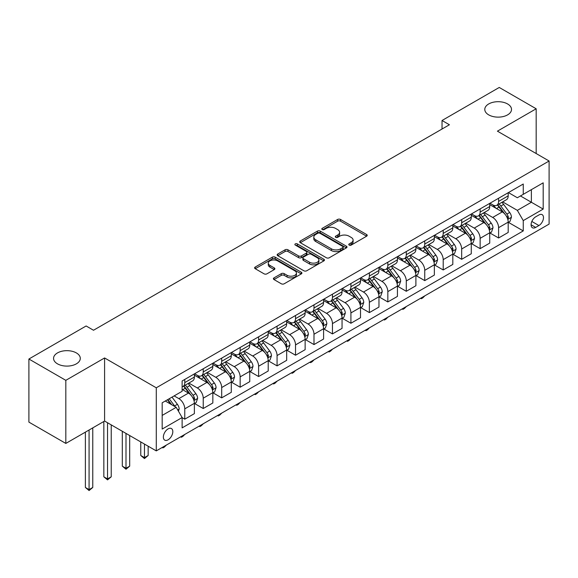 <?xml version="1.0" encoding="UTF-8"?>
<svg xmlns="http://www.w3.org/2000/svg" width="578" height="578" viewBox="0 0 578 578"><rect width="100%" height="100%" fill="white"/><g stroke="black" fill="none" stroke-linecap="round" stroke-linejoin="round"><path stroke-width="0.87" d="M349.184 245.094A1.438 0.831 0 0 0 351.214 245.094L366.618 236.2A2.052 1.185 0 0 0 367.218 235.362A2.052 1.185 0 0 0 366.618 234.524L340.521 219.459A2.052 1.185 0 0 0 337.624 219.459L322.221 228.353A1.438 0.831 0 0 0 321.801 228.939A1.438 0.831 0 0 0 322.221 229.524A1.438 0.831 0 0 0 324.251 229.524L326.245 228.375A6.56 3.786 0 0 1 335.522 228.375L337.697 229.632A6.56 3.786 0 0 1 339.618 232.305A6.56 3.786 0 0 1 337.697 234.986L335.702 236.135A1.438 0.831 0 0 0 335.283 236.72A1.438 0.831 0 0 0 335.702 237.312A1.438 0.831 0 0 0 337.733 237.312L339.727 236.156A6.56 3.786 0 0 1 349.004 236.156L351.178 237.414A6.56 3.786 0 0 1 353.1 240.094A6.56 3.786 0 0 1 351.178 242.767L349.184 243.923A1.438 0.831 0 0 0 348.765 244.508A1.438 0.831 0 0 0 349.184 245.094L349.184 243.923M76.375 352.927A13.366 7.716 0 0 0 61.81 351.251A13.366 7.716 0 0 0 53.559 358.382A13.366 7.716 0 0 0 57.475 363.837A13.366 7.716 0 0 0 72.04 365.513A13.366 7.716 0 0 0 80.291 358.382A13.366 7.716 0 0 0 76.375 352.927M507.6 103.961A13.366 7.716 0 0 0 493.034 102.284A13.366 7.716 0 0 0 484.783 109.415A13.366 7.716 0 0 0 488.699 114.87A13.366 7.716 0 0 0 503.265 116.546A13.366 7.716 0 0 0 511.516 109.415A13.366 7.716 0 0 0 507.6 103.961M168.09 439.807A6.683 3.858 120 0 0 172.454 433.919A6.683 3.858 120 0 0 171.428 428.565A6.683 3.858 120 0 0 168.09 428.89A6.683 3.858 120 0 0 163.719 434.779A6.683 3.858 120 0 0 164.744 440.14A6.683 3.858 120 0 0 168.09 439.807M273.986 277.881A2.052 1.185 0 0 0 273.387 278.712A2.052 1.185 0 0 0 273.986 279.55L281.305 283.776A2.052 1.185 0 0 0 284.21 283.776L301.311 273.9A2.052 1.185 0 0 0 301.911 273.069A2.052 1.185 0 0 0 301.311 272.231L275.222 257.167A2.052 1.185 0 0 0 272.317 257.167L255.216 267.043A2.052 1.185 0 0 0 254.616 267.874A2.052 1.185 0 0 0 255.216 268.712L264.059 273.82A2.052 1.185 0 0 0 266.957 273.82L274.275 269.594A2.052 1.185 0 0 0 274.875 268.756A2.052 1.185 0 0 0 274.275 267.917L269.89 265.389A5.484 3.165 0 0 1 268.286 263.149A5.484 3.165 0 0 1 271.674 260.223A5.484 3.165 0 0 1 277.65 260.909L294.823 270.829A5.484 3.165 0 0 1 296.435 273.069A5.484 3.165 0 0 1 293.046 275.988A5.484 3.165 0 0 1 287.071 275.301L284.21 273.654A2.052 1.185 0 0 0 281.305 273.654L273.986 277.881L273.986 279.55M104.589 357.955L65.82 380.338L28.9 359.017L28.9 422.113L65.82 443.427L104.589 421.051L156.277 450.891L156.277 387.795L104.589 357.955L104.589 421.051M536.174 153.538L536.174 108.78L497.412 131.155L549.1 161.002L156.277 387.795M536.174 108.78L499.255 87.459L442.033 120.499L442.033 129.024M28.9 359.017L86.129 325.978L93.513 330.248L449.417 124.761L442.033 120.499M326.389 257.752A2.052 1.185 0 0 0 329.287 257.752L346.395 247.875A2.052 1.185 0 0 0 346.995 247.037A2.052 1.185 0 0 0 346.395 246.199L320.299 231.135A2.052 1.185 0 0 0 317.401 231.135L300.3 241.012A2.052 1.185 0 0 0 299.7 241.85A2.052 1.185 0 0 0 300.3 242.688L326.389 257.752M295.871 245.404A1.438 0.831 0 0 1 297.323 245.607L297.323 243.902L323.853 259.219A2.052 1.185 0 0 1 324.453 260.049A2.052 1.185 0 0 1 323.853 260.888L306.745 270.764A2.052 1.185 0 0 1 303.847 270.764L277.758 255.7L277.758 254.024A2.052 1.185 0 0 0 277.158 254.862A2.052 1.185 0 0 0 277.758 255.7M277.758 254.024L285.077 249.797A2.052 1.185 0 0 1 287.974 249.797L298.559 255.91A2.052 1.185 0 0 0 301.456 255.91L306.311 253.106A2.052 1.185 0 0 0 306.911 252.268A2.052 1.185 0 0 0 306.311 251.43L295.293 245.072A1.438 0.831 0 0 1 294.874 244.487A1.438 0.831 0 0 1 295.763 243.721A1.438 0.831 0 0 1 297.323 243.902M538.913 214.973L535.662 216.844A6.474 3.735 120 0 0 531.435 222.552A6.474 3.735 120 0 0 532.425 227.739A6.474 3.735 120 0 0 535.662 227.421L538.913 225.543A6.474 3.735 120 0 0 543.139 219.835A6.474 3.735 120 0 0 542.15 214.648A6.474 3.735 120 0 0 538.913 214.973M156.277 450.891L549.1 224.091L549.1 161.002M508.416 192.59L517.346 197.748L523.256 194.338L523.256 184.021L182.121 380.974L182.121 391.292L162.18 402.801L162.18 429.064L182.121 417.554L182.121 427.872L523.256 230.918L523.256 220.601L517.346 210.363L502.665 201.888M523.256 194.338L543.19 182.829L543.19 209.084L523.256 220.601M65.82 380.338L65.82 443.427M520.453 195.956L531.377 202.264L531.377 189.649L543.19 182.829M517.346 210.363L531.377 202.264L543.19 209.084M162.18 415.423L176.211 407.324L165.279 401.009M182.121 417.641L184.772 419.173L184.772 408.856A8.352 4.826 -120 0 0 178.869 398.625L174.144 395.894M184.772 419.173L194.374 413.631L194.374 403.314A8.352 4.826 -120 0 0 188.464 393.083L182.121 389.413M194.598 403.531L203.232 408.516L203.232 398.199A8.352 4.826 -120 0 0 197.329 387.968L188.847 383.07M203.232 408.516L212.834 402.974L212.834 392.657A8.352 4.826 -120 0 0 206.924 382.426L194.374 375.18M213.058 392.867L221.692 397.859L221.692 387.542A8.352 4.826 -120 0 0 215.789 377.311L207.307 372.413M221.692 397.859L231.294 392.317L231.294 382A8.352 4.826 -120 0 0 225.384 371.77L212.834 364.523M231.518 382.21L240.152 387.202L240.152 376.885A8.352 4.826 -120 0 0 234.249 366.654L225.767 361.756M240.152 387.202L249.754 381.661L249.754 371.343A8.352 4.826 -120 0 0 243.844 361.113L231.294 353.859M249.978 371.553L258.612 376.545L258.612 366.228A8.352 4.826 -120 0 0 252.709 355.99L244.227 351.099M258.612 376.545L268.214 370.997L268.214 360.686A8.352 4.826 -120 0 0 262.304 350.449L249.754 343.202M268.438 360.896L277.072 365.881L277.072 355.564A8.352 4.826 -120 0 0 271.169 345.333L262.687 340.442M277.072 365.881L286.674 360.34L286.674 350.022A8.352 4.826 -120 0 0 280.764 339.792L268.214 332.545M286.898 350.239L295.531 355.224L295.531 344.907A8.352 4.826 -120 0 0 289.629 334.676L281.146 329.778M295.531 355.224L305.133 349.683L305.133 339.365A8.352 4.826 -120 0 0 299.223 329.135L286.674 321.888M305.357 339.582L313.991 344.567L313.991 334.25A8.352 4.826 -120 0 0 308.088 324.02L299.606 319.121M313.991 344.567L323.593 339.026L323.593 328.709A8.352 4.826 -120 0 0 317.683 318.478L305.133 311.231M323.817 328.925L332.451 333.911L332.451 323.593A8.352 4.826 -120 0 0 326.548 313.363L318.066 308.464M332.451 333.911L342.053 328.369L342.053 318.052A8.352 4.826 -120 0 0 336.143 307.821L323.593 300.574M342.277 318.268L350.911 323.254L350.911 312.936A8.352 4.826 -120 0 0 345.008 302.706L336.526 297.807M350.911 323.254L360.513 317.712L360.513 307.395A8.352 4.826 -120 0 0 354.603 297.164L342.053 289.918M360.737 307.604L369.371 312.597L369.371 302.28A8.352 4.826 -120 0 0 363.468 292.049L354.986 287.15M369.371 312.597L378.973 307.055L378.973 296.738A8.352 4.826 -120 0 0 373.063 286.507L360.513 279.261M379.197 296.947L387.831 301.94L387.831 291.623A8.352 4.826 -120 0 0 381.928 281.392L373.446 276.494M387.831 301.94L397.433 296.398L397.433 286.081A8.352 4.826 -120 0 0 391.523 275.851L378.973 268.604M397.657 286.291L406.291 291.283L406.291 280.966A8.352 4.826 -120 0 0 400.388 270.735L391.906 265.837M406.291 291.283L415.893 285.742L415.893 275.424A8.352 4.826 -120 0 0 409.983 265.186L397.433 257.94M416.117 275.634L424.751 280.619L424.751 270.309A8.352 4.826 -120 0 0 418.848 260.071L410.366 255.18M424.751 280.619L434.353 275.077L434.353 264.76A8.352 4.826 -120 0 0 428.442 254.53L415.893 247.283M434.577 264.977L443.21 269.962L443.21 259.645A8.352 4.826 -120 0 0 437.308 249.414L428.825 244.523M443.21 269.962L452.812 264.421L452.812 254.103A8.352 4.826 -120 0 0 446.91 243.873L434.353 236.626M453.036 254.32L461.678 259.305L461.678 248.988A8.352 4.826 -120 0 0 455.767 238.757L447.285 233.859M461.678 259.305L471.272 253.764L471.272 243.446A8.352 4.826 -120 0 0 465.369 233.216L452.812 225.969M471.496 243.663L480.137 248.648L480.137 238.331A8.352 4.826 -120 0 0 474.227 228.1L465.745 223.202M480.137 248.648L489.732 243.107L489.732 232.79A8.352 4.826 -120 0 0 483.829 222.559L471.272 215.312M489.956 233.006L498.597 237.992L498.597 227.674A8.352 4.826 -120 0 0 492.687 217.444L484.205 212.545M498.597 237.992L508.192 232.45L508.192 222.133A8.352 4.826 -120 0 0 502.289 211.902L489.732 204.655M489.956 203.246L492.687 204.822A8.352 4.826 -120 0 0 496.863 205.241A8.352 4.826 -120 0 0 498.597 201.411L498.597 198.261M471.496 213.903L474.227 215.486A8.352 4.826 -120 0 0 478.403 215.897A8.352 4.826 -120 0 0 480.137 212.068L480.137 208.918M453.036 224.56L455.767 226.143A8.352 4.826 -120 0 0 459.944 226.554A8.352 4.826 -120 0 0 461.678 222.732L461.678 219.575M434.577 235.217L437.308 236.799A8.352 4.826 -120 0 0 441.484 237.211A8.352 4.826 -120 0 0 443.21 233.389L443.21 230.232M416.117 245.881L418.848 247.456A8.352 4.826 -120 0 0 423.024 247.868A8.352 4.826 -120 0 0 424.751 244.046L424.751 240.889M397.657 256.538L400.388 258.113A8.352 4.826 -120 0 0 404.564 258.525A8.352 4.826 -120 0 0 406.291 254.703L406.291 251.546M379.197 267.195L381.928 268.77A8.352 4.826 -120 0 0 386.104 269.182A8.352 4.826 -120 0 0 387.831 265.36L387.831 262.202M360.737 277.852L363.468 279.427A8.352 4.826 -120 0 0 367.644 279.839A8.352 4.826 -120 0 0 369.371 276.017L369.371 272.867M342.277 288.509L345.008 290.084A8.352 4.826 -120 0 0 349.184 290.503A8.352 4.826 -120 0 0 350.911 286.674L350.911 283.523M323.817 299.166L326.548 300.741A8.352 4.826 -120 0 0 330.724 301.16A8.352 4.826 -120 0 0 332.451 297.33L332.451 294.18M305.357 309.822L308.088 311.405A8.352 4.826 -120 0 0 312.264 311.817A8.352 4.826 -120 0 0 313.991 307.995L313.991 304.837M286.898 320.479L289.629 322.062A8.352 4.826 -120 0 0 293.805 322.473A8.352 4.826 -120 0 0 295.531 318.651L295.531 315.494M268.438 331.136L271.169 332.718A8.352 4.826 -120 0 0 275.345 333.13A8.352 4.826 -120 0 0 277.072 329.308L277.072 326.151M249.978 341.8L252.709 343.375A8.352 4.826 -120 0 0 256.885 343.787A8.352 4.826 -120 0 0 258.612 339.965L258.612 336.808M231.518 352.457L234.249 354.032A8.352 4.826 -120 0 0 238.425 354.444A8.352 4.826 -120 0 0 240.152 350.622L240.152 347.465M213.058 363.114L215.789 364.689A8.352 4.826 -120 0 0 219.965 365.101A8.352 4.826 -120 0 0 221.692 361.279L221.692 358.122M194.598 373.771L197.329 375.346A8.352 4.826 -120 0 0 201.505 375.765A8.352 4.826 -120 0 0 203.232 371.936L203.232 368.786M508.416 222.349L523.256 230.918M496.863 205.241L506.465 199.699A8.352 4.826 -120 0 0 508.192 195.87L508.192 192.72M478.403 215.897L488.005 210.356A8.352 4.826 -120 0 0 489.732 206.527L489.732 203.377M459.944 226.554L469.546 221.013A8.352 4.826 -120 0 0 471.272 217.191L471.272 214.033M441.484 237.211L451.086 231.67A8.352 4.826 -120 0 0 452.812 227.848L452.812 224.69M423.024 247.868L432.626 242.326A8.352 4.826 -120 0 0 434.353 238.504L434.353 235.347M404.564 258.525L414.166 252.983A8.352 4.826 -120 0 0 415.893 249.161L415.893 246.004M386.104 269.182L395.706 263.64A8.352 4.826 -120 0 0 397.433 259.818L397.433 256.661M367.644 279.839L377.246 274.297A8.352 4.826 -120 0 0 378.973 270.475L378.973 267.318M349.184 290.503L358.786 284.961A8.352 4.826 -120 0 0 360.513 281.132L360.513 277.982M330.724 301.16L340.326 295.618A8.352 4.826 -120 0 0 342.053 291.789L342.053 288.639M312.264 311.817L321.867 306.275A8.352 4.826 -120 0 0 323.593 302.446L323.593 299.296M293.805 322.473L303.407 316.932A8.352 4.826 -120 0 0 305.133 313.11L305.133 309.952M275.345 333.13L284.947 327.589A8.352 4.826 -120 0 0 286.674 323.767L286.674 320.609M256.885 343.787L266.487 338.246A8.352 4.826 -120 0 0 268.214 334.424L268.214 331.266M238.425 354.444L248.027 348.902A8.352 4.826 -120 0 0 249.754 345.08L249.754 341.923M219.965 365.101L229.567 359.559A8.352 4.826 -120 0 0 231.294 355.737L231.294 352.58M201.505 375.765L211.107 370.216A8.352 4.826 -120 0 0 212.834 366.394L212.834 363.244M182.121 386.754A8.352 4.826 -120 0 0 183.045 386.422L192.647 380.88A8.352 4.826 -120 0 0 194.374 377.051L194.374 373.901M183.045 386.422A8.352 4.826 -120 0 0 184.772 382.593L184.772 379.443M176.211 407.324L182.121 417.554M349.755 245.296L351.178 244.472A6.56 3.786 0 0 0 353.1 241.799L353.1 240.094M339.618 232.305L339.618 234.011A6.56 3.786 0 0 1 337.697 236.691L336.273 237.515M366.589 236.214L340.521 221.164A2.052 1.185 0 0 0 337.624 221.164L322.799 229.726M346.366 247.89L320.299 232.84A2.052 1.185 0 0 0 317.401 232.84L300.322 242.702L300.3 241.012M342.768 247.622A1.438 0.831 0 0 0 343.188 247.037A1.438 0.831 0 0 0 342.768 246.452L319.865 233.23A1.438 0.831 0 0 0 317.835 233.23L315.733 234.444A6.56 3.786 0 0 0 313.811 237.117A6.56 3.786 0 0 0 315.733 239.798L331.389 248.836A6.56 3.786 0 0 0 340.666 248.836L342.768 247.622L342.768 249.328A1.438 0.831 0 0 0 343.188 248.742L343.188 247.037M313.811 237.117L313.811 238.83A6.56 3.786 0 0 0 315.733 241.503L315.733 239.798M342.768 249.328L340.666 250.541A6.56 3.786 0 0 1 331.389 250.541L315.733 241.503M277.787 255.714L285.077 251.502L285.077 249.797M306.911 252.268L306.911 253.973A2.052 1.185 0 0 1 306.311 254.811L301.456 257.615A2.052 1.185 0 0 1 298.559 257.615L287.974 251.502A2.052 1.185 0 0 0 285.077 251.502M297.323 245.607L323.825 260.902M309.541 262.246A5.484 3.165 0 0 0 315.516 262.932A5.484 3.165 0 0 0 318.897 260.013A5.484 3.165 0 0 0 317.293 257.774L311.239 254.277A2.052 1.185 0 0 0 308.341 254.277L303.486 257.08A2.052 1.185 0 0 0 302.886 257.918A2.052 1.185 0 0 0 303.486 258.756L309.541 262.246L309.541 263.951A5.484 3.165 0 0 0 315.516 264.637A5.484 3.165 0 0 0 318.897 261.718L318.897 260.013M302.886 257.918L302.886 259.623A2.052 1.185 0 0 0 303.486 260.461L303.486 258.756M309.541 263.951L303.486 260.461M296.435 273.069L296.435 274.774A5.484 3.165 0 0 1 293.046 277.693A5.484 3.165 0 0 1 287.071 277.007L284.21 275.359A2.052 1.185 0 0 0 281.305 275.359L274.015 279.564M268.286 263.149L268.286 264.854A5.484 3.165 0 0 0 269.89 267.094L269.89 265.389M274.275 267.917L274.275 269.594L269.89 267.094M301.283 273.921L275.222 258.872A2.052 1.185 0 0 0 272.317 258.872L255.245 268.727M508.192 222.472L509.962 221.453L511.443 217.191A5.534 3.193 -120 0 0 509.673 212.473L503.64 204.417A15.974 9.226 -120 0 0 501.899 202.329M495.895 208.21A15.974 9.226 -120 0 0 492.622 204.793M507.686 219.084L508.452 217.422A5.534 3.193 -120 0 0 506.87 214.091L500.837 206.043A15.974 9.226 -120 0 0 499.089 203.955M497.607 204.807A13.265 7.659 60 0 1 499.782 207.285L504.89 214.098M497.318 204.973A15.974 9.226 60 0 1 499.06 207.061L503.077 212.415M424.852 295.828L422.836 297.851L421.355 298.703L420.618 298.27M421.355 297.843L421.355 298.703M489.732 233.129L491.502 232.11L492.983 227.848A5.534 3.193 -120 0 0 491.213 223.13L485.18 215.074A15.974 9.226 -120 0 0 483.439 212.993M477.435 218.867A15.974 9.226 -120 0 0 474.162 215.45M489.226 229.741L489.992 228.079A5.534 3.193 -120 0 0 488.41 224.755L482.377 216.699A15.974 9.226 -120 0 0 480.629 214.611M479.148 215.471A13.265 7.659 60 0 1 481.322 217.942L486.43 224.763M478.859 215.63A15.974 9.226 60 0 1 480.6 217.718L484.617 223.072M406.392 306.485L404.376 308.507L402.895 309.36L402.158 308.934M402.895 308.5L402.895 309.36M471.272 243.786L473.042 242.767L474.524 238.504A5.534 3.193 -120 0 0 472.753 233.787L466.721 225.738A15.974 9.226 -120 0 0 464.979 223.65M458.975 229.531A15.974 9.226 -120 0 0 455.702 226.106M470.767 240.397L471.532 238.736A5.534 3.193 -120 0 0 469.95 235.412L463.917 227.356A15.974 9.226 -120 0 0 462.169 225.268M460.688 226.128A13.265 7.659 60 0 1 462.862 228.599L467.97 235.419M460.399 226.287A15.974 9.226 60 0 1 462.14 228.375L466.157 233.736M387.932 317.141L385.916 319.164L384.435 320.017L383.698 319.591M384.435 319.164L384.435 320.017M452.812 254.45L454.583 253.424L456.064 249.161A5.534 3.193 -120 0 0 454.294 244.451L448.261 236.395A15.974 9.226 -120 0 0 446.519 234.307M440.515 240.188A15.974 9.226 -120 0 0 437.243 236.763M452.307 251.054L453.073 249.4A5.534 3.193 -120 0 0 451.49 246.069L445.457 238.013A15.974 9.226 -120 0 0 443.709 235.925M442.228 236.785A13.265 7.659 60 0 1 444.403 239.256L449.511 246.076M441.939 236.951A15.974 9.226 60 0 1 443.68 239.039L447.697 244.393M369.472 327.798L367.456 329.821L365.975 330.674L365.238 330.248M365.975 329.821L365.975 330.674M434.353 265.107L436.123 264.081L437.604 259.818A5.534 3.193 -120 0 0 435.834 255.108L429.801 247.052A15.974 9.226 -120 0 0 428.06 244.964M422.056 250.845A15.974 9.226 -120 0 0 418.783 247.42M433.847 261.718L434.613 260.057A5.534 3.193 -120 0 0 433.03 256.726L426.998 248.67A15.974 9.226 -120 0 0 425.249 246.582M423.768 247.442A13.265 7.659 60 0 1 425.943 249.913L431.051 256.733M423.479 247.608A15.974 9.226 60 0 1 425.22 249.696L429.237 255.05M351.012 338.462L348.996 340.478L347.515 341.331L346.778 340.904M347.515 340.478L347.515 341.331M415.893 275.764L417.663 274.738L419.144 270.475A5.534 3.193 -120 0 0 417.374 265.764L411.341 257.709A15.974 9.226 -120 0 0 409.6 255.621M403.596 261.502A15.974 9.226 -120 0 0 400.323 258.077M415.387 272.375L416.153 270.714A5.534 3.193 -120 0 0 414.57 267.383L408.538 259.327A15.974 9.226 -120 0 0 406.789 257.239M405.308 258.099A13.265 7.659 60 0 1 407.483 260.577L412.591 267.39M405.019 258.265A15.974 9.226 60 0 1 406.76 260.353L410.777 265.707M332.552 349.119L330.537 351.135L329.055 351.988L328.318 351.561M329.055 351.135L329.055 351.988M397.433 286.421L399.203 285.395L400.684 281.132A5.534 3.193 -120 0 0 398.914 276.421L392.881 268.365A15.974 9.226 -120 0 0 391.14 266.277M385.136 272.159A15.974 9.226 -120 0 0 381.863 268.734M396.927 283.032L397.693 281.37A5.534 3.193 -120 0 0 396.111 278.04L390.078 269.984A15.974 9.226 -120 0 0 388.329 267.896M386.848 268.756A13.265 7.659 60 0 1 389.023 271.234L394.131 278.047M386.559 268.922A15.974 9.226 60 0 1 388.3 271.01L392.317 276.363M314.092 359.776L312.077 361.792L310.596 362.644L309.859 362.218M310.596 361.792L310.596 362.644M378.973 297.078L380.743 296.052L382.224 291.789A5.534 3.193 -120 0 0 380.454 287.078L374.421 279.022A15.974 9.226 -120 0 0 372.68 276.934M366.676 282.815A15.974 9.226 -120 0 0 363.403 279.391M378.467 293.689L379.233 292.027A5.534 3.193 -120 0 0 377.651 288.697L371.618 280.641A15.974 9.226 -120 0 0 369.869 278.553M368.388 279.412A13.265 7.659 60 0 1 370.563 281.891L375.671 288.704M368.099 279.579A15.974 9.226 60 0 1 369.841 281.667L373.858 287.02M295.633 370.433L293.617 372.449L292.136 373.301L291.399 372.875M292.136 372.449L292.136 373.301M360.513 307.734L362.283 306.716L363.764 302.446A5.534 3.193 -120 0 0 361.994 297.735L355.961 289.679A15.974 9.226 -120 0 0 354.22 287.591M348.216 293.472A15.974 9.226 -120 0 0 344.943 290.048M360.007 304.346L360.773 302.684A5.534 3.193 -120 0 0 359.191 299.353L353.158 291.305A15.974 9.226 -120 0 0 351.41 289.217M349.928 290.069A13.265 7.659 60 0 1 352.103 292.547L357.211 299.361M349.639 290.235A15.974 9.226 60 0 1 351.381 292.324L355.398 297.677M277.173 381.09L275.157 383.106L273.676 383.958L272.939 383.532M273.676 383.106L273.676 383.958M342.053 318.391L343.823 317.373L345.304 313.11A5.534 3.193 -120 0 0 343.534 308.392L337.501 300.336A15.974 9.226 -120 0 0 335.76 298.248M329.756 304.129A15.974 9.226 -120 0 0 326.483 300.712M341.547 315.003L342.313 313.341A5.534 3.193 -120 0 0 340.731 310.018L334.698 301.962A15.974 9.226 -120 0 0 332.95 299.874M331.469 300.726A13.265 7.659 60 0 1 333.643 303.204L338.751 310.018M331.18 300.892A15.974 9.226 60 0 1 332.921 302.98L336.938 308.334M258.713 391.747L256.697 393.77L255.216 394.622L254.479 394.189M255.216 393.762L255.216 394.622M323.593 329.048L325.363 328.029L326.845 323.767A5.534 3.193 -120 0 0 325.074 319.049L319.042 311A15.974 9.226 -120 0 0 317.3 308.912M311.296 314.793A15.974 9.226 -120 0 0 308.023 311.369M323.088 325.66L323.853 323.998A5.534 3.193 -120 0 0 322.271 320.674L316.238 312.619A15.974 9.226 -120 0 0 314.49 310.531M313.009 311.39A13.265 7.659 60 0 1 315.183 313.861L320.291 320.682M312.72 311.549A15.974 9.226 60 0 1 314.461 313.637L318.478 318.998M240.253 402.404L238.237 404.427L236.756 405.279L236.019 404.853M236.756 404.419L236.756 405.279M305.133 339.712L306.904 338.686L308.385 334.424A5.534 3.193 -120 0 0 306.615 329.713L300.582 321.657A15.974 9.226 -120 0 0 298.84 319.569M292.836 325.45A15.974 9.226 -120 0 0 289.564 322.025M304.628 336.317L305.394 334.655A5.534 3.193 -120 0 0 303.811 331.331L297.778 323.275A15.974 9.226 -120 0 0 296.03 321.187M294.549 322.047A13.265 7.659 60 0 1 296.724 324.518L301.832 331.339M294.26 322.213A15.974 9.226 60 0 1 296.001 324.294L300.018 329.655M221.793 413.06L219.777 415.083L218.296 415.936L217.559 415.51M218.296 415.083L218.296 415.936M286.674 350.369L288.444 349.343L289.925 345.08A5.534 3.193 -120 0 0 288.155 340.37L282.122 332.314A15.974 9.226 -120 0 0 280.381 330.226M274.377 336.107A15.974 9.226 -120 0 0 271.104 332.682M286.168 346.973L286.934 345.319A5.534 3.193 -120 0 0 285.351 341.988L279.319 333.932A15.974 9.226 -120 0 0 277.57 331.844M276.089 332.704A13.265 7.659 60 0 1 278.264 335.175L283.372 341.995M275.8 332.87A15.974 9.226 60 0 1 277.541 334.958L281.558 340.312M203.333 423.717L201.317 425.74L199.836 426.593L199.099 426.167M199.836 425.74L199.836 426.593M268.214 361.026L269.984 360L271.465 355.737A5.534 3.193 -120 0 0 269.695 351.027L263.662 342.971A15.974 9.226 -120 0 0 261.921 340.883M255.917 346.764A15.974 9.226 -120 0 0 252.644 343.339M267.708 357.637L268.474 355.976A5.534 3.193 -120 0 0 266.892 352.645L260.859 344.589A15.974 9.226 -120 0 0 259.11 342.501M257.629 343.361A13.265 7.659 60 0 1 259.804 345.839L264.912 352.652M257.34 343.527A15.974 9.226 60 0 1 259.081 345.615L263.098 350.969M184.873 434.381L182.858 436.397L181.376 437.25L180.639 436.824M181.376 436.397L181.376 437.25M249.754 371.683L251.524 370.657L253.005 366.394A5.534 3.193 -120 0 0 251.235 361.684L245.202 353.628A15.974 9.226 -120 0 0 243.461 351.54M237.457 357.421A15.974 9.226 -120 0 0 234.184 353.996M249.248 368.294L250.014 366.633A5.534 3.193 -120 0 0 248.432 363.302L242.399 355.246A15.974 9.226 -120 0 0 240.65 353.158M239.169 354.018A13.265 7.659 60 0 1 241.344 356.496L246.452 363.309M238.88 354.184A15.974 9.226 60 0 1 240.621 356.272L244.639 361.626M166.413 445.038L164.398 447.054L162.917 447.907L162.18 447.48M162.917 447.054L162.917 447.907M231.294 382.34L233.064 381.314L234.545 377.051A5.534 3.193 -120 0 0 232.775 372.34L226.742 364.284A15.974 9.226 -120 0 0 225.001 362.196M218.997 368.078A15.974 9.226 -120 0 0 215.724 364.653M230.788 378.951L231.554 377.29A5.534 3.193 -120 0 0 229.972 373.959L223.939 365.903A15.974 9.226 -120 0 0 222.19 363.815M220.709 364.675A13.265 7.659 60 0 1 222.884 367.153L227.992 373.966M220.42 364.841A15.974 9.226 60 0 1 222.162 366.929L226.179 372.283M144.457 444.07L144.457 457.624L148.149 455.493L148.149 446.202M148.149 455.493L144.457 458.564L140.765 455.493L140.765 441.939M140.765 455.493L144.457 457.624L144.457 458.564M212.834 392.997L214.604 391.978L216.085 387.708A5.534 3.193 -120 0 0 214.315 382.997L208.282 374.941A15.974 9.226 -120 0 0 206.541 372.853M200.537 378.735A15.974 9.226 -120 0 0 197.264 375.31M212.328 389.608L213.094 387.946A5.534 3.193 -120 0 0 211.512 384.616L205.479 376.56A15.974 9.226 -120 0 0 203.731 374.472M202.249 375.332A13.265 7.659 60 0 1 204.424 377.81L209.532 384.623M201.96 375.498A15.974 9.226 60 0 1 203.702 377.586L207.719 382.939M125.997 433.413L125.997 468.288L129.689 466.157L129.689 435.545M129.689 466.157L125.997 469.22L122.305 466.157L122.305 431.282M122.305 466.157L125.997 468.288L125.997 469.22M194.374 403.654L196.144 402.635L197.625 398.372A5.534 3.193 -120 0 0 195.855 393.654L189.822 385.598A15.974 9.226 -120 0 0 188.081 383.51M193.868 400.265L194.634 398.603A5.534 3.193 -120 0 0 193.052 395.273L187.019 387.224A15.974 9.226 -120 0 0 185.271 385.136M183.79 385.988A13.265 7.659 60 0 1 185.964 388.467L191.072 395.28M183.501 386.155A15.974 9.226 60 0 1 185.242 388.243L189.259 393.596M107.537 422.756L107.537 478.945L111.229 476.814L111.229 424.888M111.229 476.814L107.537 479.885L103.845 476.814L103.845 421.478M103.845 476.814L107.537 478.945L107.537 479.885M178.429 411.16L179.166 409.029A5.534 3.193 -120 0 0 177.395 404.311L172.013 397.129M175.091 406.674A5.534 3.193 -120 0 0 174.592 405.937L169.209 398.748M167.822 399.55L171.688 404.708M167.432 399.766L170.712 404.152M89.077 430.003L89.077 489.602L92.769 487.471L92.769 427.872M92.769 487.471L89.077 490.541L85.385 487.471L85.385 432.134M85.385 487.471L89.077 489.602L89.077 490.541M178.869 398.625L188.464 393.083M197.329 387.968L206.924 382.426M215.789 377.311L225.384 371.77M234.249 366.654L243.844 361.113M252.709 355.99L262.304 350.449M271.169 345.333L280.764 339.792M289.629 334.676L299.223 329.135M308.088 324.02L317.683 318.478M326.548 313.363L336.143 307.821M345.008 302.706L354.603 297.164M363.468 292.049L373.063 286.507M381.928 281.392L391.523 275.851M400.388 270.735L409.983 265.186M418.848 260.071L428.442 254.53M437.308 249.414L446.91 243.873M455.767 238.757L465.369 233.216M474.227 228.1L483.829 222.559M492.687 217.444L502.289 211.902M498.597 201.411L508.192 195.87M498.597 227.674L508.192 222.133M480.137 238.331L489.732 232.79M480.137 212.068L489.732 206.527M461.678 248.988L471.272 243.446M461.678 222.732L471.272 217.191M443.21 259.645L452.812 254.103M443.21 233.389L452.812 227.848M424.751 270.309L434.353 264.76M424.751 244.046L434.353 238.504M406.291 280.966L415.893 275.424M406.291 254.703L415.893 249.161M387.831 291.623L397.433 286.081M387.831 265.36L397.433 259.818M369.371 302.28L378.973 296.738M369.371 276.017L378.973 270.475M350.911 312.936L360.513 307.395M350.911 286.674L360.513 281.132M332.451 323.593L342.053 318.052M332.451 297.33L342.053 291.789M313.991 334.25L323.593 328.709M313.991 307.995L323.593 302.446M295.531 344.907L305.133 339.365M295.531 318.651L305.133 313.11M277.072 355.564L286.674 350.022M277.072 329.308L286.674 323.767M258.612 366.228L268.214 360.686M258.612 339.965L268.214 334.424M240.152 376.885L249.754 371.343M240.152 350.622L249.754 345.08M221.692 387.542L231.294 382M221.692 361.279L231.294 355.737M203.232 398.199L212.834 392.657M203.232 371.936L212.834 366.394M184.772 408.856L194.374 403.314M184.772 382.593L194.374 377.051M531.825 221.453L538.913 225.543M531.081 224.777L535.662 227.421M351.178 244.472L351.178 242.767M335.702 237.312L335.702 236.135M337.697 236.691L337.697 234.986M322.221 229.524L322.221 228.353M337.624 221.164L337.624 219.459M340.521 221.164L340.521 219.459M366.618 236.2L366.618 234.524M317.401 232.84L317.401 231.135M320.299 232.84L320.299 231.135M346.395 247.875L346.395 246.199M331.389 250.541L331.389 248.836M340.666 250.541L340.666 248.836M287.974 251.502L287.974 249.797M298.559 257.615L298.559 255.91M301.456 257.615L301.456 255.91M306.311 254.811L306.311 253.106M323.853 260.888L323.853 259.219M281.305 275.359L281.305 273.654M284.21 275.359L284.21 273.654M287.071 277.007L287.071 275.301M255.216 268.712L255.216 267.043M272.317 258.872L272.317 257.167M275.222 258.872L275.222 257.167M301.311 273.9L301.311 272.231M507.78 219.387L511.407 217.292M500.837 206.043L503.64 204.417M496.48 208.55L499.06 207.061M506.87 214.091L509.673 212.473M506.429 216.259L508.452 217.422M489.32 230.044L492.947 227.949M482.377 216.699L485.18 215.074M478.02 219.207L480.6 217.718M488.41 224.755L491.213 223.13M487.969 226.916L489.992 228.079M470.86 240.701L474.487 238.613M463.917 227.356L466.721 225.738M459.561 229.871L462.14 228.375M469.95 235.412L472.753 233.787M469.509 237.572L471.532 238.736M452.401 251.358L456.028 249.27M445.457 238.013L448.261 236.395M441.101 240.527L443.68 239.039M451.49 246.069L454.294 244.451M451.05 248.229L453.073 249.4M433.941 262.022L437.568 259.927M426.998 248.67L429.801 247.052M422.641 251.184L425.22 249.696M433.03 256.726L435.834 255.108M432.59 258.886L434.613 260.057M415.481 272.679L419.108 270.583M408.538 259.327L411.341 257.709M404.181 261.841L406.76 260.353M414.57 267.383L417.374 265.764M414.13 269.543L416.153 270.714M397.021 283.336L400.648 281.24M390.078 269.984L392.881 268.365M385.721 272.498L388.3 271.01M396.111 278.04L398.914 276.421M395.67 280.2L397.693 281.37M378.561 293.992L382.188 291.897M371.618 280.641L374.421 279.022M367.261 283.155L369.841 281.667M377.651 288.697L380.454 287.078M377.21 290.857L379.233 292.027M360.101 304.649L363.728 302.554M353.158 291.305L355.961 289.679M348.801 293.812L351.381 292.324M359.191 299.353L361.994 297.735M358.75 301.521L360.773 302.684M341.641 315.306L345.268 313.211M334.698 301.962L337.501 300.336M330.341 304.469L332.921 302.98M340.731 310.018L343.534 308.392M340.29 312.178L342.313 313.341M323.181 325.963L326.808 323.875M316.238 312.619L319.042 311M311.882 315.126L314.461 313.637M322.271 320.674L325.074 319.049M321.83 322.835L323.853 323.998M304.722 336.62L308.349 334.532M297.778 323.275L300.582 321.657M293.422 325.79L296.001 324.294M303.811 331.331L306.615 329.713M303.371 333.492L305.394 334.655M286.262 347.277L289.889 345.189M279.319 333.932L282.122 332.314M274.962 336.447L277.541 334.958M285.351 341.988L288.155 340.37M284.911 344.148L286.934 345.319M267.802 357.941L271.429 355.846M260.859 344.589L263.662 342.971M256.502 347.103L259.081 345.615M266.892 352.645L269.695 351.027M266.451 354.805L268.474 355.976M249.342 368.598L252.969 366.503M242.399 355.246L245.202 353.628M238.042 357.76L240.621 356.272M248.432 363.302L251.235 361.684M247.991 365.462L250.014 366.633M230.882 379.255L234.509 377.159M223.939 365.903L226.742 364.284M219.582 368.417L222.162 366.929M229.972 373.959L232.775 372.34M229.531 376.119L231.554 377.29M212.422 389.912L216.049 387.816M205.479 376.56L208.282 374.941M201.122 379.074L203.702 377.586M211.512 384.616L214.315 382.997M211.071 386.776L213.094 387.946M193.962 400.568L197.589 398.473M187.019 387.224L189.822 385.598M182.662 389.731L185.242 388.243M193.052 395.273L195.855 393.654M192.611 397.44L194.634 398.603M177.721 409.947L179.129 409.13M174.592 405.937L177.395 404.311"/></g></svg>
